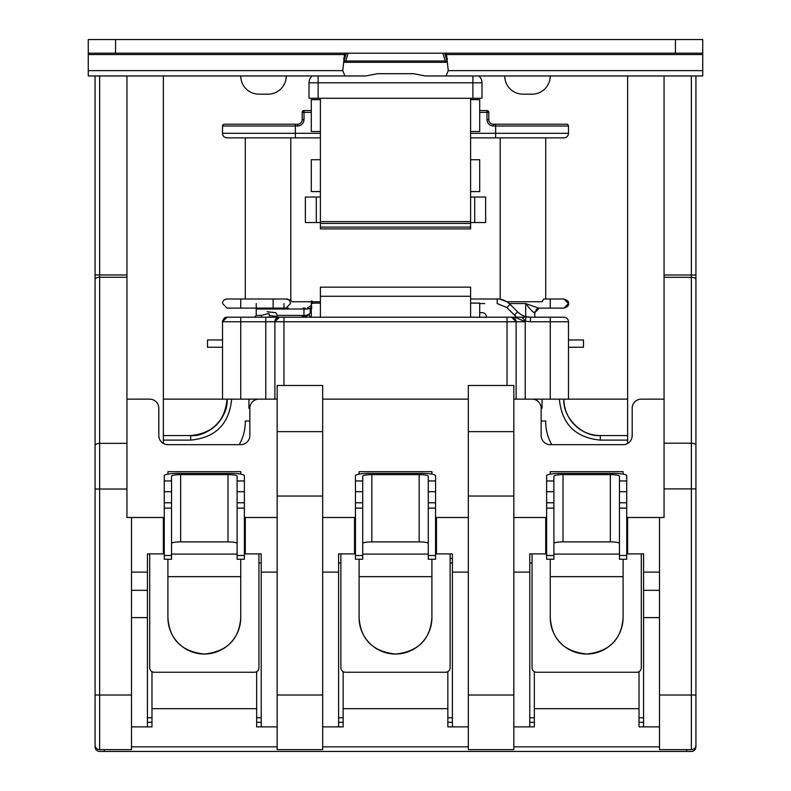 <?xml version="1.0" encoding="UTF-8"?>
<svg xmlns="http://www.w3.org/2000/svg" width="791" height="791" viewBox="0 0 791 791"><rect width="100%" height="100%" fill="white"/><g stroke="black" fill="none" stroke-linecap="round" stroke-linejoin="round"><path stroke-width="1.19" d="M470.605 191.58L479.712 191.58L479.712 159.713L470.605 159.713M470.605 131.494L479.712 131.494L479.712 99.636L470.605 99.636M320.395 159.713L311.288 159.713L311.288 191.58L320.395 191.58M320.395 99.636L311.288 99.636L311.288 131.494L320.395 131.494M470.605 98.272L470.605 227.086L320.395 227.086L320.395 228.906L470.605 228.906L470.605 227.086M320.395 98.272L320.395 227.086M320.395 197.038L305.375 197.038L305.375 222.528L320.395 222.528M470.605 222.528L485.625 222.528L485.625 197.038L470.605 197.038M320.395 223.438L470.605 223.438M702.744 53.205L675.435 53.205L675.435 39.55L702.744 39.55L702.744 54.539L446.5 54.539L448.25 70.636L446.045 75.966L425.291 75.966L413.564 73.692L377.436 73.692L365.709 75.966L344.955 75.966L342.75 70.636L344.5 54.539L88.256 54.539L88.256 75.966L95.078 75.966L95.078 745.073A4.548 4.548 0 0 0 99.636 749.631L99.636 695.012L95.078 695.012M343.591 58.574L344.955 62.311L446.045 62.311L447.409 58.574M345.479 53.205L344.5 54.539M88.256 54.539L88.256 39.55L675.435 39.55M446.5 54.539L445.521 53.205M702.744 54.539L702.744 75.966L695.922 75.966L695.922 745.073A4.548 4.548 0 0 1 691.364 749.631L659.506 749.631L659.506 517.492L626.729 517.492M344.619 62.153A4.548 2.511 90 0 0 345.726 60.976L445.274 60.976A4.548 2.511 -90 0 0 446.084 61.965L447.044 62.311M309.014 82.788A9.106 9.106 179.1 0 1 312.099 75.966L318.12 75.966L318.12 82.788L481.986 82.788L481.986 98.272L309.014 98.272L309.014 82.788L318.12 82.788L318.12 98.272M344.955 75.966L95.078 75.966M695.922 75.966L446.045 75.966M675.435 53.205L88.256 53.205M444.651 53.205L446.964 60.719M442.812 53.205L445.274 60.976L447.044 60.976M348.188 53.205L345.726 60.976L343.956 60.976M344.036 60.719L346.349 53.205M240.741 75.966A18.203 18.203 -66.8 0 0 258.944 94.169L268.05 94.169A18.203 18.203 0 0 0 286.253 75.966A18.203 18.203 0 0 1 268.05 94.169L268.04 94.169A18.203 18.203 0 0 0 286.253 75.966A18.203 18.203 0 0 1 268.05 94.169M504.747 75.966A18.203 18.203 -66.8 0 0 522.95 94.169L532.056 94.169A18.203 18.203 0 0 0 550.259 75.966A18.203 18.203 0 0 1 532.056 94.169L532.046 94.169A18.203 18.203 0 0 0 550.259 75.966A18.203 18.203 0 0 1 532.056 94.169M478.901 75.966A9.106 9.106 0 0 1 481.986 82.788A9.106 9.106 0 0 0 478.901 75.966M538.552 308.104L534.261 312.653C532.926 312.178 530.059 309.143 525.679 303.556L538.552 308.104L550.259 308.104L550.259 298.998L563.914 298.998C567.582 300.244 569.105 301.757 568.472 303.556C569.105 305.346 567.582 306.868 563.914 308.104L550.259 308.104L563.914 308.104L568.472 303.556L563.914 298.998L543.615 298.998L542.072 301.737L506.794 301.737L500.189 299.245L500.189 137.871L470.605 137.871L495.641 137.871L495.641 124.217L493.366 124.217A4.548 4.548 0 0 1 488.808 119.659L486.989 119.659L486.989 110.562A1.819 1.819 0 0 1 488.808 112.381L488.808 119.659A4.548 4.548 0 0 0 493.366 124.217L493.366 126.036C489.51 125.64 487.394 123.515 486.989 119.659M227.086 308.104L240.741 308.104L227.086 308.104L222.528 303.556A4.548 4.548 0 0 1 227.086 298.998L286.095 298.998A4.548 4.321 90 0 1 290.416 303.556L286.095 308.104L240.741 308.104L240.741 298.998M507.021 385.484L507.021 317.211L515.05 317.211L525.224 321.759L525.224 399.139L568.472 399.139L568.472 321.759L550.259 321.759L550.259 317.211L530.494 317.211L563.914 317.211L530.494 317.211L525.679 316.558L525.679 303.556L509.246 303.556L506.794 301.737M516.118 399.139L516.118 321.759L283.979 321.759L283.979 317.211L227.076 317.211L222.528 321.759L222.587 321.037M283.979 308.104L283.979 303.556M222.666 320.662L226.275 317.28M126.946 399.139L149.707 399.139A9.106 9.106 0 0 1 158.803 408.245L158.803 435.554A9.106 9.106 0 0 0 167.91 444.661L240.741 444.661A9.106 9.106 0 0 0 249.847 435.554L249.847 408.245L248.928 408.245L248.928 399.139M231.634 399.139C229.202 424.025 215.548 437.68 190.671 440.112L163.361 440.112M261.218 563.004L258.944 563.004M239.189 444.661A45.522 45.522 0 0 0 245.289 421.9L245.289 420.99L249.847 420.99M541.153 420.99L545.711 420.99L545.711 421.9A45.522 45.522 0 0 0 551.811 444.661M532.056 563.004L529.782 563.004M627.639 440.112L600.329 440.112C575.452 437.68 561.798 424.025 559.366 399.139M542.072 399.139L542.072 408.245L541.153 408.245A9.106 9.106 0 0 0 532.056 399.139L542.072 399.139M600.329 440.112L600.329 435.554A36.416 36.416 0 0 1 563.914 399.139C562.292 417.154 582.314 437.186 600.329 435.554L627.639 435.554M529.782 722.321L534.33 722.321L529.782 722.321M639.019 722.321L643.577 722.321L639.019 722.321M147.423 722.321L151.981 722.321L147.423 722.321M256.67 722.321L261.218 722.321L256.67 722.321M190.671 440.112L190.671 435.554C208.686 437.186 228.708 417.154 227.086 399.139A36.416 36.416 0 0 1 190.671 435.554L163.361 435.554M452.393 563.004L450.119 563.004M340.881 563.004L338.607 563.004M470.605 317.211L470.605 287.163L320.395 287.163L320.395 317.211M338.607 722.321L343.156 722.321L338.607 722.321M447.844 722.321L452.393 722.321L447.844 722.321M479.712 317.211L479.712 303.101L470.605 303.101M320.395 303.101L311.288 303.101L311.288 317.211M249.808 399.139L258.944 399.139L249.808 399.139M479.712 312.653L481.986 312.653A4.548 4.548 0 0 1 486.534 317.211M305.099 316.449L309.014 314.769A18.203 18.203 0 0 1 299.908 317.211M550.259 399.139L550.259 321.759L530.494 321.759L530.494 317.211A18.203 18.203 0 0 1 517.621 311.872L514.397 315.095L506.853 307.551L497.203 303.556L497.203 298.998L470.605 298.998M497.203 298.998A18.203 18.203 0 0 1 510.076 304.337L517.621 311.872L510.076 304.337L506.853 307.551M521.071 317.211L526.163 317.211L516.839 317.211L514.397 315.095M526.163 317.211L525.224 321.146L522.129 317.211M240.741 399.139L240.741 321.759L265.776 321.759L265.776 399.139L163.361 399.139M506.675 317.211L506.111 317.211M538.612 317.211L539.333 317.339M568.472 321.759A4.548 4.548 0 0 0 563.914 317.211A4.548 4.548 0 0 1 568.472 321.759L568.472 399.139L627.639 399.139M227.086 317.211C224.911 316.934 223.398 318.447 222.528 321.759L240.741 321.759L240.741 317.211L227.086 317.211L222.528 321.759L222.528 399.139M274.882 399.139L274.882 321.759L274.882 399.139M311.288 112.381L302.192 112.381L302.192 119.659A4.548 4.548 0 0 1 297.634 124.217L231.634 124.217M222.528 126.036L297.634 126.036L297.634 124.217L224.357 124.217A1.819 1.819 0 0 0 222.528 126.036L222.528 133.313L222.528 126.036A1.819 1.819 0 0 1 224.357 124.217M495.641 137.871L563.914 137.871A4.548 4.548 0 0 0 568.472 133.313L568.472 126.036A1.819 1.819 90 0 0 566.643 124.217L493.366 124.217M311.891 308.104L310.171 308.104L310.171 313.098L308.866 314.383L300.976 317.191M310.171 313.098L311.288 312.455M320.395 301.737L291.948 301.737L290.811 300.214L286.095 298.998M295.359 137.871L227.086 137.871A4.548 4.548 0 0 1 222.528 133.313L295.359 133.313L295.359 137.871L320.395 137.871L245.289 137.871L245.289 298.998L287.588 298.998M534.785 317.32L534.785 312.653L539.333 308.104L534.261 312.653M500.189 137.871L545.711 137.871L545.711 298.998L549.547 298.998M311.288 110.562L304.011 110.562L302.192 112.381A1.819 1.819 0 0 1 304.011 110.562L304.011 119.659L302.192 119.659A4.548 4.548 0 0 1 297.634 124.217M305.148 308.104L303.082 308.104A0.91 0.88 90 0 1 303.962 309.014L303.962 315.391L307.294 315.391M222.528 347.249L207.509 347.249L207.509 339.972L222.528 339.972M254.395 317.24L256.215 315.391L256.215 303.556M515.05 317.211L276.286 317.211L277.285 315.391L275.683 312.692L267.042 311.753M311.288 307.135L310.319 308.104M310.171 308.213L307.808 309.014L256.215 309.014M277.097 316.608L269.415 315.391L268.95 313.493L261.228 315.391L261.663 317.211M311.891 300.877L312.613 303.546M311.664 303.536L311.061 301.322M307.808 309.014L307.313 308.104L311.288 305.326M568.472 339.972L583.491 339.972L583.491 347.249L568.472 347.249M550.259 308.104L563.914 308.104L567.137 306.77L563.934 308.104C567.582 306.868 569.105 305.346 568.472 303.556M479.712 112.381L488.808 112.381L486.989 110.562L479.712 110.562M222.528 321.759L222.528 330.865M269.415 315.391L268.989 317.211M507.021 321.759L507.021 317.211L511.569 317.211L516.118 321.759A4.548 4.548 0 0 0 511.569 317.211L516.118 321.759L525.224 321.759M265.776 317.211L265.776 321.759L274.882 321.759L279.431 317.211A4.548 4.548 0 0 0 274.882 321.759L283.979 321.759L283.979 385.484M627.639 443.444L627.639 75.966L664.054 75.966L664.054 517.492L659.506 517.492M536.605 399.139L536.605 400.365M513.843 572.111L529.782 572.111L529.782 726.87L513.843 726.87M468.331 726.87L447.844 726.87L447.844 708.667L343.156 708.667L343.156 726.87L322.669 726.87M468.331 517.492L436.464 517.492L436.464 553.898L452.393 553.898L452.393 726.87M355.446 517.492L354.536 517.492L354.536 553.898L338.607 553.898L338.607 726.87M468.331 695.012L468.331 749.631L513.843 749.631L513.843 496.026L468.331 496.026L468.331 695.012L513.843 695.012M513.843 496.026L513.843 385.484L468.331 385.484L468.331 496.026M322.669 431.649L322.669 749.631L277.157 749.631L277.157 385.484L322.669 385.484L322.669 431.649L277.157 431.649M354.536 517.492L322.669 517.492M436.464 517.492L435.554 517.492M468.331 572.111L452.393 572.111M338.607 572.111L322.669 572.111M277.157 726.87L256.67 726.87L256.67 708.667L151.981 708.667L151.981 726.87L131.494 726.87M468.331 399.139L322.669 399.139M529.782 572.111L529.782 553.898L545.711 553.898L545.711 517.492L513.843 517.492M664.054 399.139L641.293 399.139A9.106 9.106 0 0 0 632.197 408.245L632.197 435.554A9.106 9.106 0 0 1 623.09 444.661L550.259 444.661A9.106 9.106 0 0 1 541.153 435.554L541.153 408.245M277.157 572.111L261.218 572.111L261.218 726.87M277.157 517.492L245.289 517.492L245.289 553.898L261.218 553.898L261.218 572.111M249.847 408.245A9.106 9.106 0 0 1 258.944 399.139L277.157 399.139M532.056 399.139L513.843 399.139M126.946 443.365L99.636 443.365L99.636 274.961L126.946 274.961L126.946 517.492L164.271 517.492M695.922 279.589A4.548 2.284 180 0 0 691.364 277.305L691.364 488.897L695.922 488.897L695.922 275.021L691.364 275.021L691.364 277.305L664.054 277.305M695.922 731.428L695.922 695.012L691.364 695.012L691.364 749.631M546.621 517.492L545.711 517.492M627.639 517.492L627.639 553.898L643.577 553.898L643.577 572.111L659.506 572.111M659.506 617.623L643.577 617.623L643.577 726.87M643.577 572.111L643.577 617.623M643.577 590.313L659.506 590.313M245.289 517.492L244.379 517.492M131.494 572.111L147.423 572.111L147.423 553.898L163.361 553.898L163.361 517.492M126.946 489.036L99.636 489.036L99.636 443.365A4.548 2.284 180 0 0 95.078 445.649L95.078 283.069M163.361 443.444L163.361 75.966L126.946 75.966L126.946 274.961M147.423 726.87L147.423 617.623L131.494 617.623M147.423 572.111L147.423 617.623M95.078 489.036L99.636 489.036L99.636 695.012L131.494 695.012L131.494 517.492M131.494 695.012L131.494 749.631L99.636 749.631M147.423 590.313L131.494 590.313M240.741 617.623C239.208 639.435 227.086 651.566 204.385 654.038C181.604 651.626 169.452 639.484 167.91 617.623A36.416 36.416 0 0 0 204.325 654.038A36.416 36.416 0 0 0 240.741 617.623L240.741 576.659L167.91 576.659L167.91 559.247M167.91 617.623L167.91 576.659L240.741 576.659L240.741 559.247M240.741 474.125L240.741 471.663L167.91 471.663L167.91 474.125M149.707 553.898L149.707 667.693A4.548 4.548 0 0 0 154.255 672.251L254.395 672.251A4.548 4.548 0 0 0 258.944 667.693L258.944 553.898M245.289 535.695L244.379 535.695M164.271 535.695L163.361 535.695M164.271 502.769L171.548 502.769L171.548 508.129L164.271 508.129L164.271 475.737A13.655 2.373 180 0 1 177.926 473.374L230.725 473.374A13.655 2.373 180 0 1 244.379 475.737L244.379 559.247L237.102 559.247L237.102 555.5L244.379 555.5M164.271 508.129L164.271 555.5L171.548 555.5L171.548 559.247L164.271 559.247L164.271 555.5M171.548 508.129L171.548 555.5M171.548 502.769L171.548 476.212A9.106 1.582 0 0 1 180.655 474.64L180.655 541.875A9.106 1.582 0 0 0 171.548 543.457M237.102 543.457A9.106 1.582 0 0 0 227.996 541.875L180.655 541.875M244.379 508.129L237.102 508.129L237.102 476.212A9.106 1.582 0 0 0 227.996 474.64L180.655 474.64M237.102 508.129L237.102 555.5M164.271 480.958L171.548 480.958M237.102 480.958L244.379 480.958M237.102 491.715L244.379 491.715M237.102 502.769L244.379 502.769M164.271 491.715L171.548 491.715M359.084 617.623A36.416 36.416 0 0 0 395.5 654.038A36.416 36.416 0 0 0 431.916 617.623C430.383 639.435 418.261 651.566 395.559 654.038C372.788 651.626 360.627 639.484 359.084 617.623L359.084 559.247M340.881 553.898L340.881 667.693A4.548 4.548 0 0 0 345.43 672.251L445.57 672.251A4.548 4.548 0 0 0 450.119 667.693L450.119 553.898M436.464 535.695L435.554 535.695M355.446 535.695L354.536 535.695M431.916 617.623L431.916 576.659L359.084 576.659L431.916 576.659L431.916 559.247M550.259 617.623A36.416 36.416 0 0 0 586.675 654.038A36.416 36.416 0 0 0 623.09 617.623C621.558 639.435 609.436 651.566 586.734 654.038C563.963 651.626 551.802 639.484 550.259 617.623L550.259 559.247M532.056 553.898L532.056 667.693A4.548 4.548 0 0 0 536.605 672.251L636.745 672.251A4.548 4.548 0 0 0 641.293 667.693L641.293 553.898M627.639 535.695L626.729 535.695M546.621 535.695L545.711 535.695M623.09 617.623L623.09 576.659L550.259 576.659L623.09 576.659L623.09 559.247M431.916 474.125L431.916 471.663L359.084 471.663L359.084 474.125M623.09 474.125L623.09 471.663L550.259 471.663L550.259 474.125M355.446 502.769L362.723 502.769L362.723 508.129L355.446 508.129L355.446 475.737A13.655 2.373 180 0 1 369.1 473.374L421.9 473.374A13.655 2.373 180 0 1 435.554 475.737L435.554 559.247L428.277 559.247L428.277 555.5L435.554 555.5M355.446 508.129L355.446 555.5L362.723 555.5L362.723 559.247L355.446 559.247L355.446 555.5M362.723 508.129L362.723 555.5M362.723 502.769L362.723 476.212A9.106 1.582 0 0 1 371.829 474.64L371.829 541.875A9.106 1.582 0 0 0 362.723 543.457M428.277 543.457A9.106 1.582 0 0 0 419.171 541.875L371.829 541.875M435.554 508.129L428.277 508.129L428.277 476.212A9.106 1.582 0 0 0 419.171 474.64L371.829 474.64M428.277 508.129L428.277 555.5M355.446 480.958L362.723 480.958M428.277 480.958L435.554 480.958M428.277 491.715L435.554 491.715M428.277 502.769L435.554 502.769M355.446 491.715L362.723 491.715M546.621 502.769L553.898 502.769L553.898 508.129L546.621 508.129L546.621 475.737A13.655 2.373 180 0 1 560.275 473.374L613.074 473.374A13.655 2.373 180 0 1 626.729 475.737L626.729 559.247L619.452 559.247L619.452 555.5L626.729 555.5M546.621 508.129L546.621 555.5L553.898 555.5L553.898 559.247L546.621 559.247L546.621 555.5M553.898 508.129L553.898 555.5M553.898 502.769L553.898 476.212A9.106 1.582 0 0 1 563.004 474.64L563.004 541.875A9.106 1.582 0 0 0 553.898 543.457M619.452 543.457A9.106 1.582 0 0 0 610.345 541.875L563.004 541.875M626.729 508.129L619.452 508.129L619.452 476.212A9.106 1.582 0 0 0 610.345 474.64L563.004 474.64M619.452 508.129L619.452 555.5M546.621 480.958L553.898 480.958M619.452 480.958L626.729 480.958M619.452 491.715L626.729 491.715M619.452 502.769L626.729 502.769M546.621 491.715L553.898 491.715M534.33 671.638L534.33 708.667L639.019 708.667L639.019 726.87L659.506 726.87M639.019 671.638L639.019 708.667M534.33 708.667L534.33 726.87L529.782 726.87M256.67 671.638L256.67 708.667M151.981 671.638L151.981 708.667M95.078 726.87L95.078 746.823A4.627 4.627 0 0 0 99.706 751.45L104.333 751.45L99.706 751.45A4.627 4.627 0 0 1 95.078 746.823L95.434 746.823M695.922 726.87L695.922 746.823A4.627 4.627 0 0 1 691.294 751.45L104.333 751.45L104.333 749.631M686.667 749.631L686.667 751.45L691.294 751.45A4.627 4.627 0 0 0 695.922 746.823L695.566 746.823M447.844 671.638L447.844 708.667M343.156 671.638L343.156 708.667M316.301 197.038L316.301 222.528M474.699 222.528L474.699 197.038M320.395 221.618L470.605 221.618M88.256 70.636L342.75 70.636M448.25 70.636L702.744 70.636M472.88 75.966L472.88 98.272M115.565 53.205L115.565 39.55M273.142 308.104L273.142 298.998M147.423 717.763L151.981 717.763M256.67 717.763L261.218 717.763M529.782 717.763L534.33 717.763M639.019 717.763L643.577 717.763M573.475 430.077L571.418 428.168M563.914 399.139C562.292 417.154 582.314 437.186 600.329 435.554M450.119 558.456L452.393 558.456M447.844 717.763L452.393 717.763M338.607 717.763L343.156 717.763M470.605 296.269L320.395 296.269M310.428 317.211L308.866 314.383M484.715 303.556L479.712 303.556M284.889 308.104L288.537 308.104M525.224 321.146L530.494 321.759M290.811 137.871L290.811 300.214M320.395 133.313L295.359 133.313L295.359 124.217M493.366 126.036L568.472 126.036M256.215 315.391L261.228 315.391M277.285 315.391L303.962 315.391A1.819 1.75 90 0 1 303.21 316.884M222.528 303.556A4.548 4.548 0 0 1 227.086 298.998M297.634 126.036C301.48 125.631 303.606 123.505 304.011 119.659M470.605 133.313L568.472 133.313M311.061 305.791L311.891 306.236M227.086 137.871A4.548 4.548 0 0 1 222.528 133.313M507.021 317.211L279.431 317.211A4.548 4.548 0 0 0 274.882 321.759M283.979 321.759L283.979 317.211M513.843 431.649L468.331 431.649M664.054 275.021L691.364 275.021L691.364 75.966M695.922 445.471A4.548 2.284 180 0 0 691.364 443.187L664.054 443.187M322.669 496.026L277.157 496.026M322.669 695.012L277.157 695.012M126.946 277.245L99.636 277.245A4.548 2.284 180 0 0 95.078 279.53M659.506 695.012L691.364 695.012L691.364 488.897L664.054 488.897M99.636 75.966L99.636 274.961L95.078 274.961M237.102 554.096L171.548 554.096M227.996 474.64L227.996 541.875M428.277 554.096L362.723 554.096M619.452 554.096L553.898 554.096M419.171 474.64L419.171 541.875M610.345 474.64L610.345 541.875M131.494 746.823L277.157 746.823M322.669 746.823L468.331 746.823M513.843 746.823L659.506 746.823M190.671 435.554C212.779 433.389 224.921 421.257 227.086 399.139M540.787 399.139L546.957 399.139M568.472 335.938L568.472 333.743M301.005 317.181L304.584 316.598M304.664 316.578L309.014 314.769M539.333 308.104L536.11 309.439"/></g></svg>
